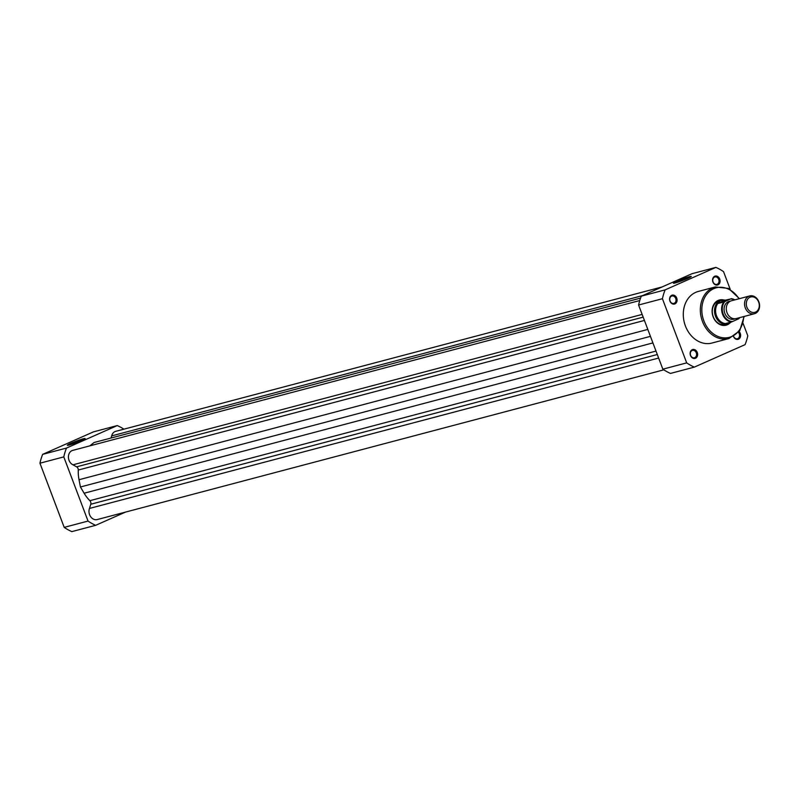 <?xml version="1.0" encoding="UTF-8"?>
<svg xmlns="http://www.w3.org/2000/svg" width="799" height="799" viewBox="0 0 799 799"><rect width="100%" height="100%" fill="white"/><g stroke="black" fill="none" stroke-linecap="round" stroke-linejoin="round"><path stroke-width="1.2" d="M663.829 369.827L97.198 519.57A7.67 6.162 -104.8 0 1 90.617 516.643A7.67 6.162 -104.8 0 1 89.468 508.444L90.756 504.249A3.066 2.467 75.2 0 0 90.647 501.932A3.066 2.467 75.2 0 0 89.868 500.683A34.507 27.725 -104.8 0 1 84.125 493.223L80.429 486.981L79.021 479.73A34.507 27.725 -104.8 0 1 78.282 470.042A3.066 2.467 75.2 0 0 78.042 468.564A3.066 2.467 75.2 0 0 76.614 466.836L72.979 464.818A7.67 6.162 -104.8 0 1 68.424 457.128A7.67 6.162 -104.8 0 1 72.739 450.376L639.749 300.544M89.838 445.862L94.022 442.526L640.558 298.107M111.001 438.042L111.66 435.894A7.67 6.162 -104.8 0 1 115.735 431.33L662.131 286.941M89.468 508.444L658.626 358.042M80.429 486.981L650.436 336.359M72.979 464.818L642.146 314.416M111.66 435.894L642.616 295.58M69.153 445.053A9.548 0.729 159.3 0 1 67.316 445.353A9.548 0.729 159.3 0 1 72.849 442.476A9.548 0.729 159.3 0 1 83.236 438.811A9.548 0.729 159.3 0 1 85.113 438.621A9.548 0.729 159.3 0 1 78.901 441.657A9.548 0.729 159.3 0 1 69.153 445.053M83.486 439.65A8.779 0.669 -20.7 0 0 82.946 439.78A8.779 0.669 -20.7 0 0 69.213 445.043M95.68 525.313L71.84 531.615A53.833 43.246 -104.8 0 1 64.2 527.37L39.95 463.2A53.833 43.246 -104.8 0 1 42.657 454.361L93.413 431.879L117.243 425.577L66.487 448.069A53.833 43.246 75.2 0 0 63.79 456.898L88.04 521.068A53.833 43.246 75.2 0 0 95.68 525.313L125.603 512.059M63.79 456.898L39.95 463.2M64.2 527.37L88.04 521.068M42.657 454.361L66.487 448.069M123.905 429.173A53.833 43.246 75.2 0 0 117.243 425.577M669.942 301.103A4.604 3.695 -104.8 0 1 671.709 295.31A4.604 3.695 -104.8 0 1 676.733 298.097A4.604 3.695 -104.8 0 1 674.955 303.89A4.604 3.695 -104.8 0 1 669.942 301.103M675.724 298.466A3.835 3.076 75.2 0 0 671.919 296.01A3.835 3.076 75.2 0 0 670.061 300.973A3.835 3.076 75.2 0 0 673.877 303.42A3.835 3.076 75.2 0 0 675.724 298.466M712.938 282.057A4.604 3.695 -104.8 0 1 714.715 276.254A4.604 3.695 -104.8 0 1 719.729 279.041A4.604 3.695 -104.8 0 1 717.951 284.844A4.604 3.695 -104.8 0 1 712.938 282.057M718.72 279.41A3.835 3.076 75.2 0 0 714.915 276.963A3.835 3.076 75.2 0 0 713.068 281.917A3.835 3.076 75.2 0 0 716.873 284.374A3.835 3.076 75.2 0 0 718.72 279.41M739.125 331.575A4.604 3.695 -104.8 0 1 740.274 333.403A4.604 3.695 -104.8 0 1 738.576 339.166A4.604 3.695 -104.8 0 1 733.562 336.609M733.702 336.519A3.835 3.076 75.2 0 0 737.417 338.736A3.835 3.076 75.2 0 0 739.265 333.772A3.835 3.076 75.2 0 0 738.456 332.414M690.486 355.465A4.604 3.695 -104.8 0 1 692.254 349.672A4.604 3.695 -104.8 0 1 697.267 352.459A4.604 3.695 -104.8 0 1 695.5 358.252A4.604 3.695 -104.8 0 1 690.486 355.465M696.269 352.818A3.835 3.076 75.2 0 0 692.453 350.371A3.835 3.076 75.2 0 0 690.606 355.325A3.835 3.076 75.2 0 0 694.411 357.782A3.835 3.076 75.2 0 0 696.269 352.818M729.996 322.946A13.034 10.477 -104.8 0 1 713.147 316.853A13.034 10.477 -104.8 0 1 714.076 304.029A13.034 10.477 -104.8 0 1 723.934 300.005M734.501 299.965A11.426 9.179 75.2 0 0 730.695 298.966L725.242 300.184A12.265 9.858 75.2 0 0 721.397 300.254L719.19 300.843A12.265 9.858 75.2 0 0 713.267 316.714A12.265 9.858 75.2 0 0 725.462 324.564L727.669 323.985A12.265 9.858 75.2 0 0 728.858 323.565L725.702 323.495L731.345 322.007A11.885 9.548 -104.8 0 1 722.556 314.207A11.885 9.548 -104.8 0 1 723.784 301.982L724.923 301.523A11.426 9.179 75.2 0 0 723.165 313.987A11.426 9.179 75.2 0 0 732.493 321.548L731.345 322.007M689.387 276.694A9.548 0.729 159.3 0 1 691.265 276.504A9.548 0.729 159.3 0 1 685.043 279.54A9.548 0.729 159.3 0 1 675.305 282.936A9.548 0.729 159.3 0 1 673.467 283.236A9.548 0.729 159.3 0 1 679 280.349A9.548 0.729 159.3 0 1 689.387 276.694M689.637 277.523A8.779 0.669 -20.7 0 0 689.088 277.662A8.779 0.669 -20.7 0 0 675.365 282.916M685.412 325.972A26.687 21.443 75.2 0 0 711.919 343.051L728.968 338.546A26.687 21.443 -104.8 0 1 702.461 321.478A26.687 21.443 -104.8 0 1 715.325 286.951L698.286 291.455A26.687 21.443 75.2 0 0 685.412 325.972M694.321 367.121L670.481 373.423A53.833 43.246 -104.8 0 1 662.84 369.178L638.591 305.008A53.833 43.246 -104.8 0 1 641.297 296.169L692.044 273.687L715.884 267.385L665.128 289.877A53.833 43.246 75.2 0 0 662.431 298.706L686.681 362.876A53.833 43.246 75.2 0 0 694.321 367.121L745.077 344.639A53.833 43.246 75.2 0 0 747.784 335.8L743.1 323.415M730.216 289.328L723.534 271.63A53.833 43.246 75.2 0 0 715.884 267.385M662.84 369.178L686.681 362.876M662.431 298.706L638.591 305.008M641.297 296.169L665.128 289.877M749.712 295.95L731.455 300.774A9.198 7.391 75.2 0 0 730.556 301.083A9.198 7.391 75.2 0 0 726.82 312.119A9.198 7.391 75.2 0 0 736.149 318.571L754.416 313.737A9.198 7.391 -104.8 0 1 745.087 307.295A9.198 7.391 -104.8 0 1 748.823 296.259A9.198 7.391 -104.8 0 1 749.712 295.95A9.198 7.391 -104.8 0 1 759.05 302.392A9.198 7.391 -104.8 0 1 755.315 313.428A9.198 7.391 -104.8 0 1 754.416 313.737M749.981 297.228A7.96 6.392 75.2 0 0 746.915 307.255A7.96 6.392 75.2 0 0 755.584 312.079A7.96 6.392 75.2 0 0 758.651 302.052A7.96 6.392 75.2 0 0 749.981 297.228M730.376 301.173A9.198 7.391 75.2 0 0 728.348 301.672A9.198 7.391 75.2 0 0 724.803 313.258A9.198 7.391 75.2 0 0 734.84 318.841A9.198 7.391 75.2 0 0 735.02 318.751M721.397 300.254A12.265 9.858 75.2 0 0 720.209 300.674L717.961 303.42L725.242 300.184L720.209 300.674A12.265 9.858 75.2 0 0 715.215 315.395A12.265 9.858 75.2 0 0 727.669 323.985M731.305 298.646L724.923 301.523M739.524 317.672A11.885 9.548 -104.8 0 1 738.875 318.671L732.493 321.548M725.662 300.134L718.131 303.47L723.784 301.982M731.125 322.067L728.858 323.565A12.265 9.858 75.2 0 0 731.105 322.087A12.265 9.858 75.2 0 0 731.135 322.067L731.105 322.087M738.875 318.671L738.266 318.991A11.426 9.179 75.2 0 0 739.205 317.762M718.101 303.131A11.885 9.548 75.2 0 0 716.533 315.805A11.885 9.548 75.2 0 0 725.852 323.645M76.614 466.836L643.165 317.123M89.868 500.683L655.999 351.081M90.756 504.249L657.307 354.526M84.125 493.223L652.913 342.921M79.021 479.73L647.819 329.418M78.282 470.042L644.423 320.439M738.975 298.786A25.608 20.574 75.2 0 0 711.539 289.867A25.608 20.574 75.2 0 0 703.869 320.958A25.608 20.574 75.2 0 0 726.88 337.797A25.608 20.574 75.2 0 0 743.679 316.574M734.88 299.865L731.345 298.636A11.885 9.548 -104.8 0 1 734.82 299.885M728.968 338.546L739.744 330.706L744.149 316.454M739.445 298.666L728.578 288.439L715.325 286.951M738.915 318.671L739.584 317.662"/></g></svg>

